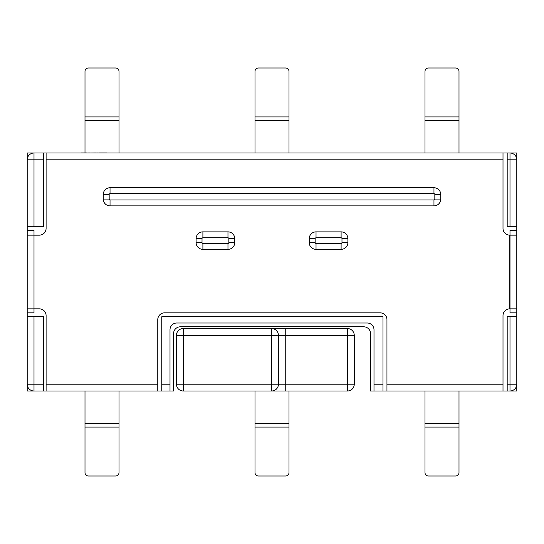 <?xml version="1.0" encoding="UTF-8"?>
<svg xmlns="http://www.w3.org/2000/svg" width="544" height="544" viewBox="0 0 544 544"><rect width="100%" height="100%" fill="white"/><g stroke="black" fill="none" stroke-linecap="round" stroke-linejoin="round"><path stroke-width="0.82" d="M347.46 335.349L347.46 328.549L183.24 328.549L183.24 335.349L176.44 335.349L176.44 384.2L183.24 384.2L183.24 391L285.24 391L285.24 384.2L278.44 384.2A6.8 6.8 0 0 1 271.64 391L271.64 384.2L278.44 384.2L278.44 335.349A6.8 6.8 0 0 0 271.64 328.549L271.64 384.2L183.24 384.2L183.24 335.349L347.46 335.349L347.46 384.2L354.26 384.2L354.26 335.349L347.46 335.349M285.24 328.549L285.24 384.2L347.46 384.2L347.46 391L285.24 391M347.46 391A6.8 6.8 0 0 0 354.26 384.2M354.26 335.349A6.8 6.8 0 0 0 347.46 328.549M271.64 391A6.8 6.8 0 0 0 278.44 384.2M176.44 384.2A6.8 6.8 0 0 0 183.24 391M183.24 328.549A6.8 6.8 0 0 0 176.44 335.349M255 472.6A3.4 3.4 0 0 0 258.4 476L285.6 476A3.4 3.4 0 0 0 289 472.6L289 427.081L255 427.081L255 472.6M255 427.081L255 423.273L289 423.273L289 391M289 423.273L289 427.081M255 391L255 423.273M85 152.932L85 120.727L119 120.727L119 152.932M119 120.727L119 116.919L85 116.919L85 120.727M85 116.919L85 71.4A3.4 3.4 0 0 1 88.4 68L115.6 68A3.4 3.4 0 0 1 119 71.4L119 116.919M425 472.6A3.4 3.4 0 0 0 428.4 476L455.6 476A3.4 3.4 0 0 0 459 472.6L459 427.081L425 427.081L425 472.6M425 427.081L425 423.273L459 423.273L459 391M459 423.273L459 427.081M425 391L425 423.273M425 153L425 120.727L459 120.727L459 153M459 120.727L459 116.919L425 116.919L425 120.727M425 116.919L425 71.4A3.4 3.4 0 0 1 428.4 68L455.6 68A3.4 3.4 0 0 1 459 71.4L459 116.919M85 472.6A3.4 3.4 0 0 0 88.4 476L115.6 476A3.4 3.4 0 0 0 119 472.6L119 427.081L85 427.081L85 472.6M85 427.081L85 423.273L119 423.273L119 391M119 423.273L119 427.081M85 391L85 423.273M255 153L255 120.727L289 120.727L289 153M289 120.727L289 116.919L255 116.919L255 120.727M255 116.919L255 71.4A3.4 3.4 0 0 1 258.4 68L285.6 68A3.4 3.4 0 0 1 289 71.4L289 116.919M27.2 308.849L34 308.849L34 235.151L27.2 235.151L27.2 312.848L34 312.848L34 308.849L34 312.848M34 230.472L34 235.151L34 230.472L27.2 230.472L27.2 235.151M27.2 153L34 153L27.2 153L27.2 159.8A6.8 6.8 0 0 1 34 153L34 159.8L43.615 159.8L43.615 153L34 153M34 391L43.615 391L43.615 384.2L34 384.2L34 391A6.8 6.8 0 0 1 27.2 384.2L27.2 316.771L27.2 391L34 391L27.2 391M27.2 159.8L27.2 226.739L27.2 159.8L34 159.8L34 226.739L43.615 226.739L43.615 159.8M39.304 235.164A6.8 6.8 0 0 0 46.104 228.364L46.104 153L503.003 153L503.003 228.364A6.8 6.8 0 0 0 509.803 235.164L509.803 308.836A6.8 6.8 0 0 0 503.003 315.636L503.003 391L386.954 391L386.954 319.648A6.8 6.8 0 0 0 380.154 312.848L164.574 312.848A6.8 6.8 0 0 0 157.774 319.648L157.774 391L46.104 391L46.104 315.636A6.8 6.8 0 0 0 39.304 308.836L34 308.836L34 235.164L39.304 235.164M227.977 231.873A6.8 6.8 0 0 1 234.777 238.673L234.777 242.542A6.8 6.8 0 0 1 227.977 249.342L202.898 249.342A6.8 6.8 0 0 1 196.098 242.542L196.098 238.673A6.8 6.8 0 0 1 202.898 231.873L227.977 231.873L227.977 237.803A0.87 0.87 0 0 1 228.854 238.673L234.777 238.673M103.238 194.541A6.8 6.8 0 0 1 110.038 187.741L433.962 187.741A6.8 6.8 0 0 1 440.762 194.541L440.762 199.077A6.8 6.8 0 0 1 433.962 205.877L110.038 205.877A6.8 6.8 0 0 1 103.238 199.077L103.238 194.541L109.167 194.541A0.87 0.87 0 0 1 110.038 193.671L110.038 187.741M309.223 238.673A6.8 6.8 0 0 1 316.023 231.873L341.102 231.873A6.8 6.8 0 0 1 347.902 238.673L347.902 242.542A6.8 6.8 0 0 1 341.102 249.342L316.023 249.342A6.8 6.8 0 0 1 309.223 242.542L309.223 238.673L315.146 238.673A0.87 0.87 0 0 1 316.023 237.803L316.023 231.873M507.185 153L507.185 159.8L510 159.8L510 153L43.615 153M34 226.739L27.2 226.739L27.2 230.472M27.2 312.848L27.2 316.771L43.615 316.771L43.615 384.2M43.615 391L170 391L170 329.8A6.8 6.8 0 0 1 176.8 323L367.2 323A6.8 6.8 0 0 1 374 329.8L374 391L510 391L510 384.2L507.185 384.2L507.185 391M516.8 384.2L516.8 316.771L510 316.771L510 384.2L516.8 384.2L516.8 391L510 391A6.8 6.8 0 0 0 516.8 384.2L516.8 312.848L510 312.848L510 235.151L516.8 235.151L516.8 312.848M510 230.472L510 235.151L510 230.472L516.8 230.472L516.8 159.8L510 159.8L510 226.739L516.8 226.739L516.8 159.8A6.8 6.8 0 0 0 510 153L516.8 153L510 153M510 316.771L507.185 316.771L507.185 384.2M507.185 159.8L507.185 226.739L510 226.739M382.976 391L382.976 316.771L161.765 316.771L161.765 391M374 391L370.525 391L370.525 333.594A6.8 6.8 0 0 0 363.725 326.794L180.377 326.794A6.8 6.8 0 0 0 173.577 333.594L173.577 391L170 391M27.2 226.739L27.2 223.672M27.2 319.648L27.2 316.771M516.8 223.672L516.8 226.739M516.8 316.771L516.8 319.648M34 316.771L34 384.2L27.2 384.2M516.8 308.849L510 308.849L510 312.848M516.8 153L516.8 159.8M516.8 230.472L516.8 235.151M510 391L516.8 391M99.498 152.932L106.706 152.932M98.287 153L99.396 153M95.404 153L98.287 152.932M90.025 153L95.404 152.932M86.856 153L90.025 152.932M81.042 152.932L86.856 152.932M121.706 153L106.556 153M228.854 238.673L228.854 242.542L234.777 242.542M202.898 231.873L202.898 237.803L227.977 237.803M228.854 242.542A0.87 0.87 0 0 1 227.977 243.413L227.977 249.342M196.098 238.673L202.021 238.673A0.87 0.87 0 0 1 202.898 237.803M227.977 243.413L202.898 243.413L202.898 249.342M196.098 242.542L202.021 242.542L202.021 238.673M202.898 243.413A0.87 0.87 0 0 1 202.021 242.542M103.238 199.077L109.167 199.077L109.167 194.541M110.038 193.671L433.962 193.671L433.962 187.741M110.038 205.877L110.038 199.954A0.87 0.87 0 0 1 109.167 199.077M433.962 193.671A0.87 0.87 0 0 1 434.833 194.541L440.762 194.541M433.962 205.877L433.962 199.954L110.038 199.954M434.833 194.541L434.833 199.077L440.762 199.077M434.833 199.077A0.87 0.87 0 0 1 433.962 199.954M309.223 242.542L315.146 242.542L315.146 238.673M316.023 237.803L341.102 237.803L341.102 231.873M316.023 249.342L316.023 243.413A0.87 0.87 0 0 1 315.146 242.542M341.102 237.803A0.87 0.87 0 0 1 341.979 238.673L347.902 238.673M341.102 249.342L341.102 243.413L316.023 243.413M341.979 238.673L341.979 242.542L347.902 242.542M341.979 242.542A0.87 0.87 0 0 1 341.102 243.413M46.104 159.8L503.003 159.8M157.774 384.2L46.104 384.2M503.003 384.2L386.954 384.2M170 384.2L161.765 384.2M382.976 384.2L374 384.2"/></g></svg>
